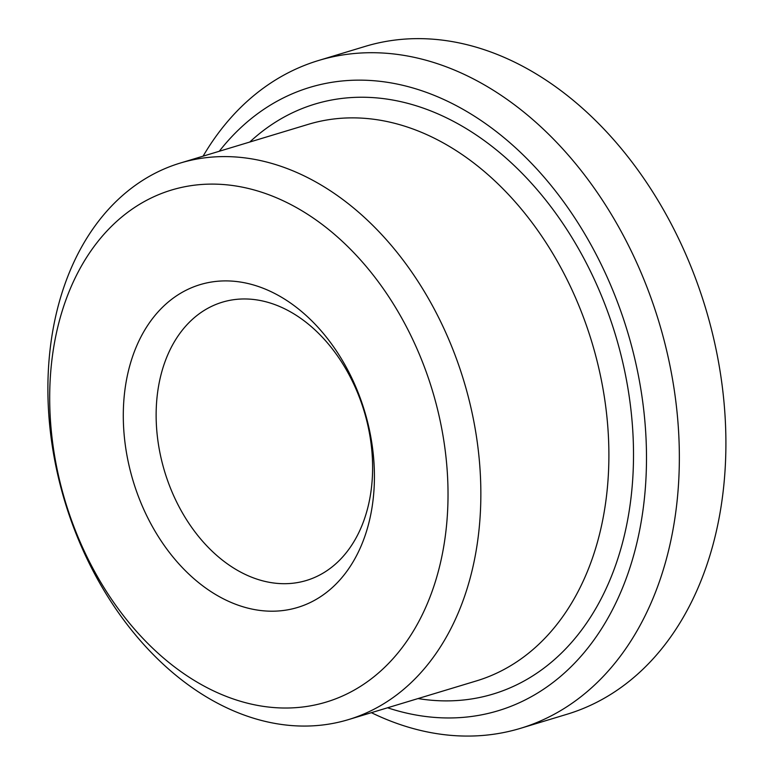 <?xml version="1.0" encoding="UTF-8"?>
<svg xmlns="http://www.w3.org/2000/svg" width="774" height="774" viewBox="0 0 774 774"><rect width="100%" height="100%" fill="white"/><g stroke="black" fill="none" stroke-linecap="round" stroke-linejoin="round"><path stroke-width="1.16" d="M162.066 462.213A145.357 104.209 -106.8 0 0 306.446 580.461A145.357 104.209 -106.8 0 0 364.119 411.168A145.357 104.209 -106.8 0 0 222.302 302.199A145.357 104.209 -106.8 0 0 162.066 462.213M130.167 470.244A168.606 120.879 -106.8 0 0 343.733 575.382A168.606 120.879 -106.8 0 0 272.661 292.446A168.606 120.879 -106.8 0 0 130.167 470.244M60.595 484.437A267.446 191.739 -106.8 0 0 399.345 651.215A267.446 191.739 -106.8 0 0 286.622 202.42A267.446 191.739 -106.8 0 0 60.595 484.437M59.753 483.082A290.705 208.409 -106.8 0 0 348.523 719.588A290.705 208.409 -106.8 0 0 463.858 381.002A290.705 208.409 -106.8 0 0 180.226 163.072A290.705 208.409 -106.8 0 0 59.753 483.082M387.581 707.784A325.593 233.419 -106.8 0 0 627.472 331.524A325.593 233.419 -106.8 0 0 219.284 151.259M371.394 712.68A348.851 250.089 -106.8 0 0 520.554 728.315A348.851 250.089 -106.8 0 0 658.955 322.003A348.851 250.089 -106.8 0 0 318.588 60.488A348.851 250.089 -106.8 0 0 203.098 156.155M520.554 728.315L567.11 714.228A348.851 250.089 -106.8 0 0 705.511 307.926A348.851 250.089 -106.8 0 0 365.144 46.411L318.588 60.488M348.523 719.588L476.561 680.868A290.705 208.409 -106.8 0 0 591.897 342.282A290.705 208.409 -106.8 0 0 308.255 124.353L180.226 163.072M418.066 698.564A308.149 220.919 -106.8 0 0 615.504 335.142A308.149 220.919 -106.8 0 0 249.77 142.039"/></g></svg>

